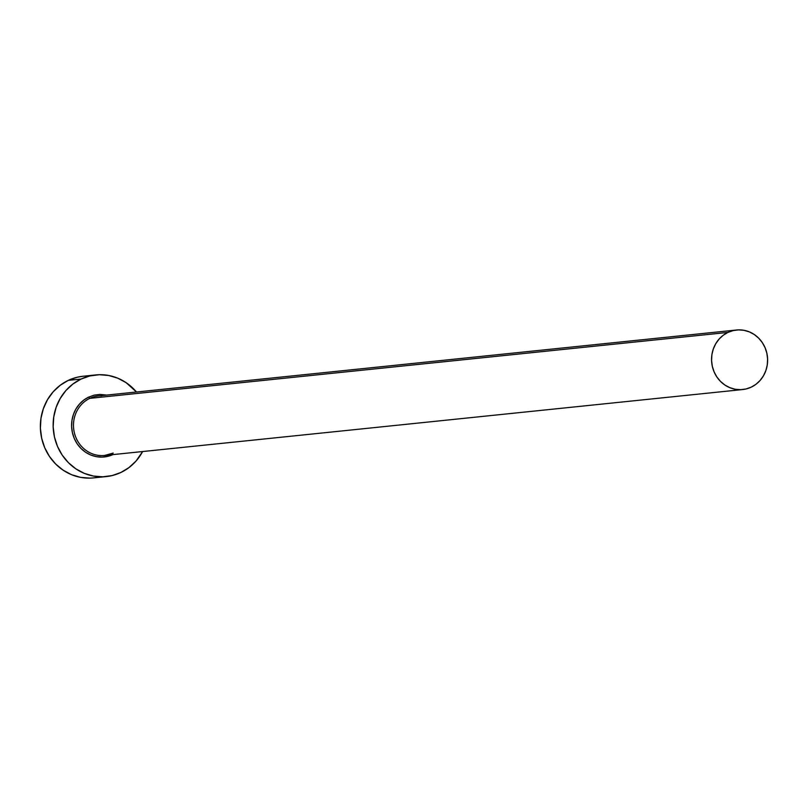 <?xml version="1.0" encoding="UTF-8"?>
<svg xmlns="http://www.w3.org/2000/svg" width="808" height="808" viewBox="0 0 808 808"><rect width="100%" height="100%" fill="white"/><g stroke="black" fill="none" stroke-linecap="round" stroke-linejoin="round"><path stroke-width="1.21" d="M112.878 454.611A31.381 29.381 -95.9 0 1 74.184 438.239A31.381 29.381 -95.9 0 1 88.759 397.061L89.84 398.344A29.926 28.007 84.1 0 0 74.104 431.583A29.926 28.007 84.1 0 0 101.323 455.601A29.926 28.007 84.1 0 0 113.181 453.056M736.512 330.007L98.435 395.94A29.926 28.007 84.1 0 0 89.84 398.344L727.917 332.421A29.926 28.007 -95.9 0 1 736.512 330.007A29.926 28.007 -95.9 0 1 766.61 352.197A29.926 28.007 -95.9 0 1 751.258 387.133A29.926 28.007 -95.9 0 1 742.663 389.547A29.926 28.007 -95.9 0 1 712.565 367.357A29.926 28.007 -95.9 0 1 727.917 332.421L89.84 398.344A29.926 28.007 84.1 0 0 74.487 433.28A29.926 28.007 84.1 0 0 104.585 455.47L742.663 389.547M95.748 374.932L82.972 376.255A51.086 47.824 84.1 0 0 68.306 380.366L81.073 379.053A51.086 47.824 -95.9 0 1 95.748 374.932A51.086 47.824 -95.9 0 1 136.481 392.011L126.109 382.659L117.685 378.144L108.615 375.468L99.243 374.71L89.951 375.922L81.073 379.053L68.306 380.366A51.086 47.824 84.1 0 0 42.097 440.006A51.086 47.824 84.1 0 0 93.475 477.892L106.252 476.579A51.086 47.824 -95.9 0 1 54.873 438.694A51.086 47.824 -95.9 0 1 81.073 379.053L72.972 383.972L65.943 390.496L60.257 398.384L56.146 407.313L53.752 416.958L53.176 426.937L54.429 436.875L57.479 446.38L62.206 455.096L68.417 462.681L75.881 468.852L84.315 473.367L93.385 476.053L102.747 476.801L112.049 475.589L120.917 472.468A51.086 47.824 -95.9 0 1 106.252 476.579M142.632 451.541A51.086 47.824 -95.9 0 1 120.917 472.468L129.028 467.539L136.057 461.014L142.632 451.541M113.241 454.45L107.787 456.369L102.071 457.116L96.324 456.651L90.748 455.005L85.567 452.228L80.982 448.44L77.164 443.784L74.265 438.421L72.397 432.583L71.619 426.483L71.973 420.352L73.447 414.423L75.972 408.939L79.467 404.101L83.779 400.091L88.759 397.061L94.213 395.142L99.919 394.405L106.737 395.082M83.184 376.235L77.174 377.245L68.306 380.366L60.196 385.295L53.166 391.819L47.49 399.697L43.369 408.636L40.976 418.271L40.4 428.26L41.663 438.189L44.713 447.703L49.429 456.419L55.651 464.004L63.115 470.175L71.548 474.69L80.618 477.366L89.981 478.124M727.917 332.421L723.17 335.3L719.049 339.128L715.726 343.743L713.312 348.975L711.909 354.621L711.575 360.469L712.313 366.287L714.1 371.852L716.868 376.962L720.504 381.406L724.877 385.022L729.816 387.658L735.129 389.234L740.613 389.678L746.057 388.961L751.258 387.133L756.005 384.255L760.126 380.427L763.449 375.811L765.863 370.579L767.267 364.933L767.6 359.085L766.863 353.268L765.075 347.703L762.308 342.592L758.672 338.148L754.298 334.532L749.359 331.896L744.047 330.321L738.562 329.876L733.119 330.593L727.917 332.421M101.687 395.809A29.926 28.007 84.1 0 0 89.84 398.344L88.759 397.061M113.12 453.076L104.585 455.47"/></g></svg>
